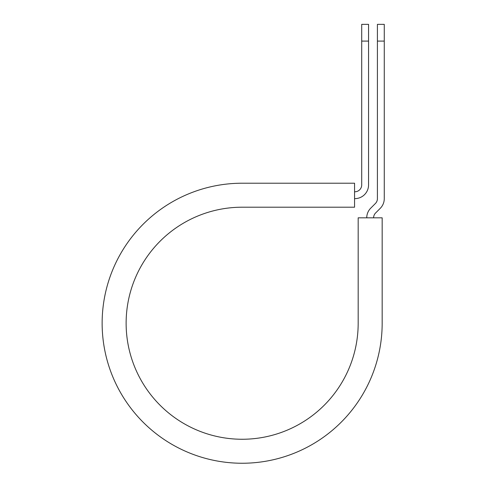 <?xml version="1.0" encoding="UTF-8"?>
<svg xmlns="http://www.w3.org/2000/svg" width="487" height="487" viewBox="0 0 487 487"><rect width="100%" height="100%" fill="white"/><g stroke="black" fill="none" stroke-linecap="round" stroke-linejoin="round"><path stroke-width="0.73" d="M361.707 41.091L361.707 24.35L368.562 24.35L368.562 41.091L361.707 41.091L361.707 184.932A6.855 6.855 0 0 1 354.853 191.781L354.566 191.781M368.562 41.091L368.562 184.932A13.709 13.709 0 0 1 354.853 198.635L354.566 198.635M373.602 217.823A6.855 6.855 0 0 1 375.605 212.977L380.25 208.333A13.709 13.709 0 0 0 384.267 198.635L384.267 24.35L377.413 24.35L377.413 198.635A6.855 6.855 0 0 1 375.404 203.487L370.759 208.132A13.709 13.709 0 0 0 366.748 217.823M384.267 41.091L377.413 41.091M242.149 183.215L354.566 183.215L354.566 207.206L242.149 207.206A116.028 116.028 0 0 0 126.127 323.234A116.028 116.028 0 0 0 242.149 439.256A116.028 116.028 0 0 0 358.176 323.234L358.176 217.823L382.167 217.823L382.167 323.234A140.019 140.019 0 0 1 242.149 463.247A140.019 140.019 0 0 1 102.136 323.234A140.019 140.019 0 0 1 242.149 183.215"/></g></svg>
